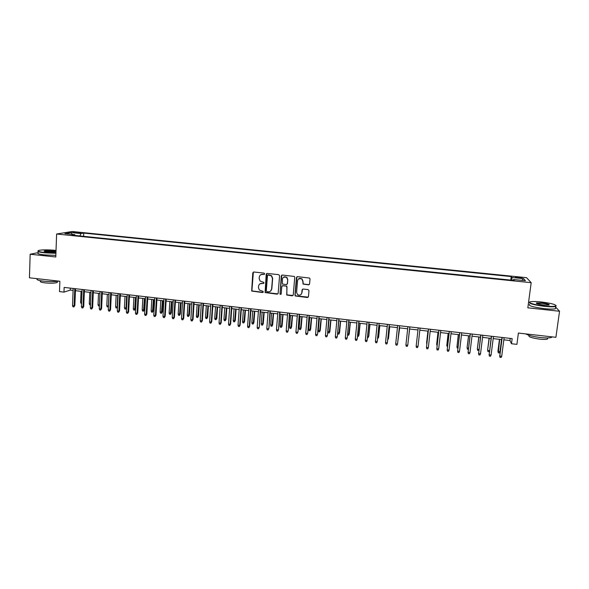 <?xml version="1.0" encoding="UTF-8"?>
<svg xmlns="http://www.w3.org/2000/svg" width="589" height="589" viewBox="0 0 589 589"><rect width="100%" height="100%" fill="white"/><g stroke="black" fill="none" stroke-linecap="round" stroke-linejoin="round"><path stroke-width="0.88" d="M264.667 273.848L264.049 273.09L253.815 272.008L252.777 272.876L251.672 291.047L262.525 292.542L263.254 291.938L263.077 291.415L259.263 289.957L258.475 287.601L258.593 286.144C258.917 284.288 260.029 283.361 261.906 283.375L263.231 283.515L263.96 282.911L263.762 282.367L260.058 281.034L259.175 278.568L259.285 277.11C259.616 275.24 260.728 274.305 262.613 274.319L263.938 274.459L264.667 273.848M518.43 277.147L515.559 277.08L519.137 277.979L522.016 278.045L518.43 277.147M308.503 284.818L309.571 283.942L310.005 278.972L309.571 278.06L297.519 276.653L296.458 277.529L294.964 295.148L295.303 295.98L307.392 297.504L308.459 296.635L308.982 290.664L308.084 289.574L303.129 289.037L302.069 289.913L301.811 292.866C301.082 295.163 299.654 295.722 297.511 294.552L296.584 292.299L297.57 280.695C298.225 278.487 299.602 277.875 301.715 278.855L302.812 281.255L303.041 284.082L308.503 284.818L309.328 284.502M38.285 252.593L30.157 254.227L29.45 277.809L59.879 281.248L59.504 291.614L63.973 292.129L64.149 287.417L512.165 338.616L511.488 343.748L516.906 344.366L518.394 333.065L555.906 337.306L559.55 311.25L555.67 307.112M30.157 254.227L55.8 256.988L56.618 234.017L531.182 282.691L527.832 307.833L559.55 311.25M279.591 275.733L278.693 274.651L267.259 273.436L266.213 274.305L265.094 292.571L277.11 294.154L278.163 293.293L279.591 275.733M282.345 275.041L294.345 276.462L294.75 277.345L293.256 294.956L292.203 295.825L286.718 295.015L286.99 287.086L286.099 286.004L282.845 285.65L281.792 286.519L281.189 293.918L280.04 294.323L281.292 275.917L282.345 275.041M74.685 232.692L80.7 232.935L77.181 232.28L73.095 232.235L74.685 232.692M56.618 234.017L72.233 231.499L526.551 277.677L531.182 282.691M510.773 280.106L511.23 276.58L83.741 233.082L80.958 233.561L79.913 235.953M511.23 276.58L511.937 277.485L523.614 278.671L525.432 280.725L513.527 279.503L514.271 280.46L71.829 235.129L74.759 234.628L64.923 233.619L71.276 232.574L80.958 233.561M529.393 302.334L528.576 302.245M503.838 339.831L509.964 340.53L511.488 343.748M63.973 292.129L70.275 290.09L73.11 290.414M75.436 290.679L82.026 291.437M84.345 291.702L90.971 292.461M93.283 292.726L99.961 293.491M102.258 293.756L108.98 294.529M111.262 294.787L118.043 295.568M120.311 295.825L127.136 296.613M129.396 296.871L136.265 297.659M138.511 297.916L145.431 298.711M147.67 298.969L154.635 299.764M156.858 300.022L163.875 300.824M166.091 301.082L173.159 301.892M175.353 302.142L182.472 302.96M184.659 303.21L191.823 304.034M194.002 304.285L201.217 305.109M203.374 305.36L210.648 306.192M212.798 306.435L220.117 307.281M222.252 307.524L229.629 308.371M231.749 308.614L239.171 309.461M241.276 309.704L248.757 310.565M250.855 310.801L258.387 311.669M260.463 311.905L268.047 312.774M270.115 313.017L277.758 313.893M279.804 314.128L287.498 315.012M289.538 315.24L297.283 316.131M299.308 316.367L307.112 317.257M309.122 317.493L316.978 318.391M318.973 318.62L326.888 319.525M328.868 319.753L336.842 320.666M338.808 320.895L346.833 321.815M348.784 322.043L356.868 322.971M358.804 323.192L366.947 324.127M368.861 324.34L377.063 325.283M378.97 325.503L387.223 326.453M389.115 326.667L397.428 327.624M399.305 327.837L407.676 328.795M409.539 329.008L417.962 329.98M419.832 330.193L428.277 331.158M430.176 331.379L438.628 332.351M440.565 332.571L449.032 333.543M450.997 333.764L459.479 334.736M461.474 334.972L469.963 335.944M471.995 336.179L480.499 337.151M482.568 337.387L491.079 338.366M493.177 338.609L501.71 339.588M70.356 288.124L70.275 290.09M510.236 338.403L509.964 340.53M83.609 236.336L83.741 233.082M75.12 235.467L74.759 234.628M513.527 279.503L513.291 280.364M511.87 280.217L511.937 277.485M71.976 234.341L71.276 232.574M523.614 278.671L521.861 280.357M264.446 274.297L260.853 274.665M260.058 283.765L263.762 283.338M253.373 272.066L251.886 290.9L263.077 292.343M266.773 273.51L265.3 292.424L277.89 293.882M268.216 274.916L267.487 275.527L266.272 290.907L266.891 291.658L268.289 291.813C270.174 291.827 271.286 290.907 271.625 289.044L272.464 278.523L271.404 275.873L267.899 274.96M270.506 291.172L271.625 289.044M268.415 274.791L271.603 275.74L272.663 278.391L271.816 288.904M282.264 285.768L286.828 286.107L286.895 294.861L293.02 295.509M281.8 275.144L280.018 293.624L281.027 294.301M287.609 279.679L286.607 277.36C284.487 276.278 283.081 276.859 282.403 279.12L282.403 284.038L286.217 284.634L287.27 283.765L287.785 279.547L286.784 277.228L283.567 277.169M286.983 284.369L287.27 283.765M287.785 279.547L287.447 283.626M298.616 278.833L301.877 278.722L302.974 281.122L303.202 283.95L308.651 284.678M301.089 294.448L301.811 292.866M302.466 289.214L301.973 292.718M296.915 276.786L295.133 294.993L295.464 295.825L308.253 297.143M81.518 303.872L80.597 302.658L81.061 291.327M80.597 302.658L81.562 302.768M74.788 288.632L74.111 305.824L74.847 305.551L73.875 306.928L74.111 305.824L72.513 305.639L73.183 288.448M74.847 305.551L75.517 288.713M73.875 306.928L72.984 306.825L72.513 305.639M56.036 250.428L55.27 250.34C48.305 249.707 42.923 249.707 39.117 250.332C36.812 251.054 38.653 251.783 44.639 252.519L55.948 252.983M55.933 253.307L44.492 252.828C39.213 252.202 37.07 251.54 38.064 250.84M52.664 250.877C55.668 251.238 56.588 251.606 55.44 251.967L47.356 251.959C44.83 251.665 43.77 251.348 44.175 251.01C45.67 250.561 48.497 250.516 52.664 250.877M55.66 251.908L52.524 251.179L44.352 251.393M58.848 281.13C54.681 281.756 49.579 281.77 43.557 281.174C38.005 280.46 35.951 279.635 37.401 278.707M57.31 281.645L57.28 282.484C54.77 283.257 50.691 283.39 45.044 282.882C41.002 282.352 39.537 281.748 40.648 281.063M55.859 255.376L44.425 254.904C38.778 254.22 36.732 253.513 38.278 252.777M541.1 301.958C536.314 301.465 532.861 301.391 530.741 301.73C526.389 302.385 534.621 304.984 544.582 306C550.531 306.589 554.286 306.582 555.847 305.978C556.296 304.609 551.378 303.269 541.1 301.958M556.134 305.558L555.758 306.486C553.815 306.957 550.089 306.921 544.582 306.361C533.722 304.94 528.745 303.549 529.644 302.194M541.946 302.945C547.807 303.725 550.119 304.439 548.889 305.08L543.691 304.962C538.515 304.292 536.064 303.622 536.343 302.952L541.946 302.945M549.088 305.036C548.521 304.388 546.143 303.814 541.946 303.298L536.483 303.431M552.136 336.879L551.459 337.438C549.508 338.071 545.797 338.101 540.327 337.519C533.111 336.599 528.245 335.391 525.727 333.897M547.431 337.931L547.52 339.065C546.113 339.529 543.448 339.551 539.517 339.131C531.425 337.946 527.958 336.731 529.091 335.487L529.113 335.34M555.596 307.657L555.442 308.754C553.498 309.24 549.78 309.203 544.273 308.643C532.935 307.127 528.046 305.684 529.607 304.329M90.441 304.925L89.749 304.844L89.292 303.674L89.778 292.328M89.292 303.674L90.485 303.814M99.401 305.949L98.481 305.868L98.032 304.704L98.532 293.329M98.032 304.704L99.453 304.866M108.405 306.884L107.242 306.898L106.8 305.728L108.376 305.912L108.906 294.522M108.118 307.002L108.45 305.882M106.8 305.728L107.323 294.338M117.461 307.473L116.04 307.929L115.599 306.759L117.189 306.95L117.741 295.531M116.916 308.032L117.498 306.817M115.599 306.759L116.151 295.347M83.712 289.655L83.005 306.876L83.726 306.597L82.754 307.981L83.005 306.876L81.4 306.685L82.107 289.471M83.726 306.597L84.426 289.736M82.754 307.981L81.864 307.878L81.4 306.685M92.672 290.679L91.928 307.929L92.635 307.649L91.678 309.041L91.928 307.929L90.323 307.738L91.059 290.495M92.635 307.649L93.364 290.752M91.678 309.041L90.78 308.93L90.323 307.738M101.669 291.702L100.896 308.989L101.58 308.71L100.631 310.101L100.896 308.989L99.276 308.798L100.049 291.518M101.58 308.71L102.346 291.783M100.631 310.101L99.732 309.991L99.276 308.798M110.703 292.74L109.893 310.05L110.563 309.77L109.62 311.161L109.893 310.05L108.266 309.858L109.075 292.549M110.563 309.77L111.358 292.814M109.62 311.161L108.722 311.058L108.266 309.858M126.569 307.9L125.752 309.07L124.868 308.967L124.434 307.797L126.031 307.981L126.606 296.547M125.752 309.07L126.576 307.745M124.434 307.797L125.008 296.363M119.773 293.771L118.926 311.117L119.574 310.83L118.647 312.229L118.926 311.117L117.292 310.926L118.139 293.587M119.574 310.83L120.406 293.845M118.647 312.229L117.741 312.126L117.292 310.926M135.514 308.746L134.623 310.116L133.732 310.013L133.305 308.835L135.514 308.746L136.096 297.636M134.623 310.116L135.499 297.57M133.305 308.835L133.902 297.386M128.873 294.817L127.997 312.192L128.63 311.898L127.71 313.304L127.997 312.192L126.363 312.001L127.231 294.625M128.63 311.898L129.492 294.883M127.71 313.304L126.804 313.193L126.363 312.001M144.408 309.792L143.525 311.161L142.634 311.058L142.214 309.88L144.408 309.792L145.012 298.66M143.525 311.161L144.438 298.594M142.214 309.88L142.825 298.409M138.017 295.862L137.104 313.267L137.716 312.973L136.81 314.379L137.104 313.267L135.463 313.076L136.368 295.671M137.716 312.973L138.614 295.928M136.81 314.379L135.897 314.276L135.463 313.076M153.339 310.837L152.47 312.214L151.572 312.104L151.152 310.933L153.339 310.837L153.957 299.691M152.47 312.214L153.405 299.624M151.152 310.933L151.785 299.44M147.191 296.908L146.241 314.349L146.845 314.047L145.947 315.461L146.241 314.349L144.592 314.151L145.542 296.716M146.845 314.047L147.773 296.974M145.947 315.461L145.027 315.351L144.592 314.151M162.299 311.883L161.438 313.267L160.539 313.157L160.127 311.986L162.299 311.883L162.947 300.721M161.438 313.267L162.409 300.655M160.127 311.986L160.79 300.471M156.409 297.96L155.422 315.432L156.004 315.13L155.113 316.551L155.422 315.432L153.766 315.24L154.745 297.769M156.004 315.13L156.968 298.027M155.113 316.551L154.2 316.44L153.766 315.24M171.303 312.943L170.449 314.327L169.551 314.217L169.139 313.039L171.303 312.943L171.966 301.752M170.449 314.327L171.451 301.693M169.139 313.039L169.816 301.509M165.664 299.021L164.64 316.521L165.2 316.219L164.324 317.64L164.64 316.521L162.976 316.322L163.992 298.829M165.2 316.219L166.201 299.079M164.324 317.64L163.403 317.53L162.976 316.322M180.337 313.996L179.498 315.387L178.592 315.277L178.18 314.099L180.337 313.996L181.022 302.79M179.498 315.387L180.528 302.739M178.18 314.099L178.887 302.547M174.948 300.081L173.895 317.611L174.44 317.309L173.571 318.73L173.895 317.611L172.224 317.419L173.276 299.889M174.44 317.309L175.478 300.14M173.571 318.73L172.643 318.62L172.224 317.419M189.408 315.063L188.576 316.455L187.663 316.345L187.265 315.167L189.408 315.063L190.114 303.836M188.576 316.455L189.636 303.784M187.265 315.167L187.994 303.593M184.276 301.148L183.186 318.708L183.709 318.406L182.855 319.834L183.186 318.708L181.508 318.516L182.597 300.957M183.709 318.406L184.784 301.2M182.855 319.834L181.927 319.724L181.508 318.516M193.641 302.216L192.515 319.812L193.023 319.503L192.176 320.939L192.515 319.812L190.836 319.613L191.955 302.024M193.023 319.503L194.127 302.275M192.176 320.939L191.241 320.828L190.836 319.613M203.043 303.291L201.88 320.917L202.366 320.607L201.534 322.043L201.88 320.917L200.194 320.718L201.35 303.099M202.366 320.607L203.514 303.342M201.534 322.043L200.599 321.933L200.194 320.718M198.515 316.131L197.69 317.523L196.778 317.419L196.38 316.234L198.515 316.131L199.244 304.881M197.69 317.523L198.78 304.83M196.38 316.234L197.131 304.638M207.652 317.199L206.842 318.597L205.929 318.494L205.539 317.309L207.652 317.199L208.41 305.934M206.842 318.597L207.969 305.882M205.539 317.309L206.312 305.691M216.833 318.274L216.03 319.68L215.11 319.569L214.727 318.384L216.833 318.274L217.613 306.994M216.03 319.68L217.186 306.943M214.727 318.384L215.522 306.751M212.489 304.373L211.289 322.028L211.753 321.712L210.928 323.155L211.289 322.028L209.588 321.83L210.788 304.174M211.753 321.712L212.931 304.417M210.928 323.155L209.986 323.044L209.588 321.83M226.043 319.356L225.256 320.762L224.335 320.659L223.953 319.466L226.043 319.356L226.853 308.047M225.256 320.762L226.448 308.003M223.953 319.466L224.777 307.811M221.965 305.455L220.728 323.147L221.177 322.824L220.367 324.274L220.728 323.147L219.027 322.949L220.257 305.257M221.177 322.824L222.392 305.5M220.367 324.274L219.417 324.164L219.027 322.949M235.298 320.438L234.518 321.852L233.59 321.741L233.215 320.556L235.298 320.438L236.123 309.115M234.518 321.852L235.74 309.07M233.215 320.556L234.061 308.879M231.484 306.538L230.211 324.267L230.638 323.943L229.835 325.393L230.211 324.267L228.503 324.068L229.769 306.346M230.638 323.943L231.889 306.589M229.835 325.393L228.885 325.283L228.503 324.068M244.59 321.528L243.817 322.941L242.889 322.838L242.521 321.646L244.59 321.528L245.436 310.182M243.817 322.941L245.068 310.138M242.521 321.646L243.39 309.947M241.048 307.635L239.73 325.393L240.143 325.062L239.348 326.52L239.73 325.393L238.015 325.187L239.325 307.436M240.143 325.062L241.431 307.679M239.348 326.52L238.398 326.409L238.015 325.187M253.911 322.625L253.152 324.038L252.217 323.935L251.856 322.735L253.911 322.625L254.787 311.257M253.152 324.038L254.441 311.213M251.856 322.735L252.747 311.021M250.642 308.732L249.294 326.52L249.684 326.188L248.904 327.653L249.294 326.52L247.564 326.313L248.911 308.533M249.684 326.188L251.01 308.769M248.904 327.653L247.947 327.536L247.564 326.313M263.276 323.722L262.525 325.143L261.59 325.032L261.229 323.84L263.276 323.722L264.174 312.332M262.525 325.143L263.843 312.295M261.229 323.84L262.149 312.104M266.456 273.738L266.375 274.209M260.279 309.829L259.263 327.322L258.49 328.787L258.888 327.653L257.157 327.447L258.542 309.63M259.263 327.322L260.625 309.873M258.49 328.787L257.533 328.669L257.157 327.447M272.678 324.819L271.941 326.247L270.999 326.137L270.646 324.944L272.678 324.819L273.598 313.414M271.941 326.247L273.289 313.377M270.646 324.944L271.588 313.186M269.953 310.94L268.878 328.456L268.12 329.928L268.525 328.795L266.788 328.588L268.209 310.742M268.878 328.456L270.277 310.977M268.12 329.928L267.156 329.811L266.788 328.588M282.116 325.923L281.387 327.359L280.445 327.248L280.092 326.048L282.116 325.923L283.059 314.497M281.387 327.359L282.772 314.467M280.092 326.048L281.063 314.268M279.672 312.045L278.538 329.597L277.787 331.07L278.207 329.936L276.462 329.73L277.92 311.846M278.538 329.597L279.974 312.082M277.787 331.07L276.823 330.959L276.462 329.73M291.592 327.035L290.878 328.471L289.928 328.36L289.582 327.16L291.592 327.035L292.556 315.586M290.878 328.471L292.291 315.557M289.582 327.16L290.576 315.365M301.104 328.154L300.405 329.597L299.448 329.479L299.109 328.279L301.104 328.154L302.098 316.683M300.405 329.597L301.855 316.654M299.109 328.279L300.132 316.455M310.661 329.273L309.969 330.716L309.004 330.606L308.673 329.398L310.661 329.273L311.677 317.78M309.969 330.716L311.448 317.758M308.673 329.398L309.718 317.559M289.435 313.164L288.235 330.746L287.498 332.218L287.925 331.084L286.173 330.878L287.675 312.965M288.235 330.746L289.707 313.193M287.498 332.218L286.526 332.108L286.173 330.878M299.227 314.283L297.975 331.894L297.246 333.374L297.681 332.24L295.921 332.027L297.46 314.084M297.975 331.894L299.484 314.312M297.246 333.374L296.274 333.256L295.921 332.027M309.07 315.409L307.752 333.043L307.038 334.53L307.48 333.396L305.713 333.183L307.296 315.203M307.752 333.043L309.306 315.432M307.038 334.53L306.059 334.419L305.713 333.183M320.247 330.392L319.569 331.843L318.605 331.732L318.281 330.525L320.247 330.392L321.292 318.885M319.569 331.843L321.086 318.863M318.281 330.525L319.348 318.664M318.951 316.536L317.567 334.206L316.867 335.693L317.324 334.559L315.549 334.346L317.169 316.33M317.567 334.206L319.164 316.558M316.867 335.693L315.881 335.583L315.549 334.346M329.877 331.526L329.207 332.976L328.242 332.866L327.926 331.659L329.877 331.526L330.952 319.996M329.207 332.976L330.768 319.974M327.926 331.659L329.023 319.775M328.868 317.67L327.432 335.369L326.74 336.864L327.204 335.723L325.422 335.516L327.079 317.464M327.432 335.369L329.06 317.692M326.74 336.864L325.754 336.746L325.422 335.516M337.681 332.8L339.551 332.652L340.641 321.108M339.551 332.652L338.889 334.118L340.486 321.086M338.889 334.118L337.924 334L337.666 333.006M338.83 318.811L337.328 336.54L336.65 338.042L337.122 336.893L335.332 336.687L337.033 318.605M337.328 336.54L338.999 318.826M336.65 338.042L335.656 337.924L335.332 336.687M347.635 333.97L349.255 333.794L350.381 322.22M349.255 333.794L348.614 335.259L350.241 322.205M348.614 335.259L347.554 334.802M348.835 319.952L347.274 337.711L346.604 339.22L347.09 338.071L345.294 337.858L347.031 319.746M347.274 337.711L348.982 319.967M346.604 339.22L345.61 339.102L345.294 337.858M357.626 335.141L359.01 334.935L360.151 323.346M359.01 334.935L358.37 336.407L360.034 323.332M358.37 336.407L357.508 336.304M367.661 336.319L368.795 336.083L369.966 324.473M367.543 337.482L368.177 337.556L368.662 336.437L369.87 324.458M377.733 337.497L378.624 337.232L379.824 325.599M377.615 338.668L378.513 337.593L379.75 325.592M358.885 321.101L357.258 338.889L356.603 340.398L357.096 339.257L355.292 339.043L357.074 320.895M357.258 338.889L359.01 321.115M356.603 340.398L355.601 340.28L355.292 339.043M365.327 340.228L365.636 341.473L366.638 341.591L367.138 340.442L365.327 340.228L367.153 322.043M368.972 322.257L367.138 340.442L369.075 322.264M375.414 341.421L375.708 342.665L376.724 342.783L377.232 341.635L375.414 341.421L377.277 323.206M379.102 323.413L377.232 341.635L379.183 323.42M387.856 338.682L388.497 338.388L389.719 326.733M387.731 339.853L388.401 338.749L389.668 326.733M385.537 342.614L385.832 343.858L386.84 343.983L387.363 342.827L385.537 342.614L387.444 324.362M389.277 324.576L387.363 342.827L389.336 324.583M398.017 339.875L399.659 327.874M397.914 340.832L399.622 327.874M395.705 343.814L395.992 345.066L397.008 345.183L397.538 344.035L395.705 343.814L397.656 325.533M399.497 325.746L397.538 344.035L399.526 325.746M408.221 341.075L409.635 329.023M408.192 341.333L409.627 329.023M405.917 345.021L406.196 346.273L407.22 346.391L407.757 345.242L405.917 345.021L407.905 326.704M407.809 344.859L409.767 326.917L407.809 344.859M418.021 346.45L417.468 347.606L416.445 347.481L416.165 346.236L418.205 327.882L416.202 345.846L416.165 346.236L418.021 346.45L420.06 328.095M427.901 331.114L426.561 343.225L427.931 331.121M426.789 344.278L426.9 343.262M428.512 329.06L426.465 347.451L428.549 329.06M428.321 347.672L427.761 348.828L426.731 348.703L426.465 347.451L428.321 347.672L430.412 329.273M437.995 332.277L436.655 344.403L438.047 332.284M437.097 345.655L436.655 344.403L437.229 344.477M438.871 330.245L436.802 348.673L438.93 330.252M438.672 348.894L438.106 350.05L437.067 349.925L436.802 348.673L438.672 348.894L440.808 330.466M448.133 333.44L446.786 345.596L448.207 333.448M447.463 346.877L446.786 345.596L447.603 345.691M449.282 331.43L447.191 349.895L449.363 331.445M449.068 350.116L448.487 351.28L447.449 351.154L447.191 349.895L449.068 350.116L451.24 331.659M458.308 334.604L456.961 346.788L458.411 334.618M457.874 348.099L457.204 348.018L456.961 346.788L458.021 346.914M459.729 332.63L457.624 351.132L459.84 332.638M459.501 351.353L458.912 352.509L457.874 352.391L457.624 351.132L459.501 351.353L461.724 332.859M468.336 349.329L467.408 349.218L467.092 347.598L468.66 335.796M467.408 349.218L467.173 347.989L468.476 348.136M467.092 347.598L468.535 335.782M470.221 333.823L468.093 352.369L470.353 333.838M469.985 352.59L469.389 353.753L468.336 353.628L468.093 352.369L469.985 352.59L472.253 334.059M468.336 353.628L468.012 351.964M478.886 350.175L477.664 350.426L477.333 348.798L478.945 336.974M477.664 350.426L477.436 349.189L478.982 349.373M477.333 348.798L478.798 336.96M480.764 335.031L478.614 353.614L480.918 335.045M480.514 353.834L479.902 354.998L478.85 354.873L478.614 353.614L480.514 353.834L482.825 335.266M478.85 354.873L478.511 353.201M489.511 350.772L488.995 351.751L487.964 351.633L487.611 350.006L489.282 338.16M487.964 351.633L487.736 350.396L489.533 350.61M487.611 350.006L489.106 338.138M491.351 336.238L489.179 354.858L491.535 336.26M491.086 355.086L490.468 356.249L489.407 356.124L489.179 354.858L491.086 355.086L493.449 336.481M489.407 356.124L489.047 354.445M499.951 351.832L499.339 352.966L498.301 352.848L497.933 351.213L499.951 351.832L501.526 339.566M498.301 352.848L499.656 339.352M497.933 351.213L499.457 339.323M501.983 337.453L499.789 356.109L502.189 337.482M501.71 356.338L501.077 357.501L500.017 357.376L499.789 356.109L501.71 356.338L504.11 337.696M500.017 357.376L499.634 355.697M77.159 232.942L77.181 232.28M79.081 233.023L79.103 232.471M57.324 281.343L57.28 282.484M555.442 308.754L555.758 306.486M547.674 337.931L547.52 339.065M551.459 337.438L551.547 336.812"/></g></svg>
